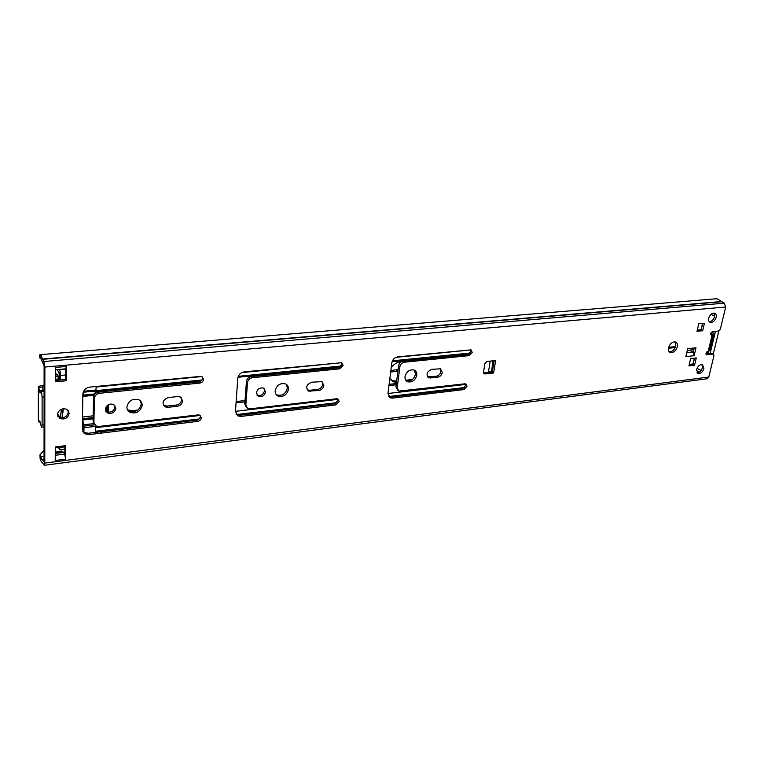 <?xml version="1.0" encoding="UTF-8"?>
<svg xmlns="http://www.w3.org/2000/svg" width="764" height="764" viewBox="0 0 764 764"><rect width="100%" height="100%" fill="white"/><g stroke="black" fill="none" stroke-linecap="round" stroke-linejoin="round"><path stroke-width="1.15" d="M675.118 341.9L675.825 345.958C674.507 349.883 672.301 351.832 669.226 351.803M668.538 347.773C669.999 343.58 672.33 341.661 675.51 342.005C677.181 342.73 677.783 344.335 677.324 346.818C675.854 351.001 673.533 352.911 670.343 352.557C668.691 351.832 668.089 350.237 668.538 347.773M465.496 383.843L465.687 385.371L462.592 388.551L391.225 397.041L388.704 396.611M467.014 386.393L463.91 389.583L392.467 398.12L390.223 397.824L387.969 393.364L391.808 362.91C392.543 359.538 394.52 357.523 397.738 356.874L471.016 349.855L472.248 352.414L469.115 355.632L404.261 362.241C401.902 362.728 400.451 364.208 399.897 366.691L397.184 387.778L398.856 391.101L464.789 383.824L465.849 383.948L467.014 386.393M470.653 349.759L470.901 351.45L467.769 354.658L402.991 361.219C400.632 361.706 399.18 363.187 398.636 365.66L395.924 386.718L397.624 390.06M440.398 368.773L440.962 371.485C440.341 374.121 438.794 375.707 436.311 376.241L427.496 376.833L428.766 377.855C425.796 374.522 426.751 371.696 431.641 369.365L440.446 368.792L442.27 372.498C441.649 375.143 440.093 376.738 437.61 377.263L428.766 377.855M414.451 370.187L415.473 374.245C413.926 379.374 410.889 381.542 406.372 380.739L406.009 380.558M405.025 376.566C406.563 371.428 409.59 369.251 414.107 370.024C416.113 370.979 417.001 372.727 416.752 375.286C415.205 380.415 412.168 382.583 407.642 381.78C405.665 380.835 404.796 379.097 405.025 376.566M714.053 313.049L714.598 316.63C713.538 319.829 711.761 321.51 709.269 321.682M708.744 318.13C710.004 314.567 711.952 312.915 714.588 313.164C716.059 313.784 716.575 315.207 716.145 317.432C714.884 320.985 712.927 322.637 710.291 322.379C708.839 321.759 708.323 320.345 708.744 318.13M702.001 364.485L702.422 367.732C701.333 370.932 699.528 372.593 697.016 372.717M696.606 369.499C697.885 365.956 699.853 364.323 702.498 364.6L703.921 368.592C702.641 372.135 700.674 373.758 698.029 373.472L696.606 369.499M337.822 398.923L338.041 400.355L334.689 403.755L240.106 415.205L236.086 414.222M339.226 401.472L335.864 404.882L241.157 416.399L237.996 415.95L235.446 411.376L237.785 378.352C238.435 374.675 240.641 372.498 244.413 371.829L341.718 362.728L343.141 365.383L339.732 368.821L252.292 377.731C249.57 378.276 247.975 379.87 247.507 382.535L245.827 405.111L247.727 408.53L249.923 408.855L336.523 398.77L337.898 398.951L339.226 401.472M241.768 372.603L341.651 362.719L341.928 364.313L338.538 367.751L251.203 376.604C248.491 377.139 246.896 378.734 246.428 381.389L244.767 403.936L246.218 407.097M200.12 415.349L200.302 416.523C199.977 418.51 198.774 419.722 196.663 420.162L88.452 433.245L84.25 432.548L82.722 431.326M201.295 417.746C200.98 419.732 199.757 420.945 197.656 421.394L89.273 434.563L85.062 433.866L82.34 429.282L82.856 394.081C83.362 390.156 85.778 387.816 90.095 387.061L200.225 376.404L201.954 376.671L203.539 379.393C203.214 381.427 201.982 382.659 199.843 383.079L99.597 393.298C96.484 393.89 94.746 395.609 94.383 398.445L93.924 422.502L95.968 425.94L98.909 426.455L198.029 414.9L199.843 415.186L201.295 417.746M202.279 376.853L202.527 378.228C202.193 380.262 200.97 381.494 198.841 381.904L98.747 392.047C95.643 392.639 93.905 394.358 93.542 397.194L93.093 421.212L94.163 423.924M322.141 381.78L322.704 384.33C322.15 387.128 320.479 388.809 317.7 389.392L309.611 390.289L307.147 389.802M323.879 385.428C323.325 388.227 321.654 389.917 318.865 390.499L308.646 391.101C305.361 387.52 306.364 384.559 311.655 382.21L321.835 381.628L323.879 385.428M286.414 384.407L287.369 388.169C285.774 393.823 282.317 396.096 277.007 394.959L276.081 394.425M275.174 390.748C276.749 385.085 280.207 382.793 285.526 383.891C287.636 384.961 288.63 386.756 288.496 389.296C286.901 394.959 283.434 397.232 278.115 396.105C276.033 395.055 275.05 393.269 275.174 390.748M264.029 388.379L264.516 390.652C263.427 394.549 261.04 396.096 257.344 395.294L256.866 395.026M256.398 392.801C257.478 388.905 259.865 387.348 263.561 388.131L265.605 391.798C264.516 395.695 262.128 397.251 258.423 396.449L256.398 392.801M181.23 397.519L181.679 399.648C181.221 402.628 179.406 404.433 176.245 405.073L166.991 406.095L163.305 405.054M182.653 400.861C182.195 403.841 180.38 405.646 177.21 406.295L167.946 407.327L165.139 406.868C161.548 402.991 162.637 399.887 168.395 397.547L177.697 396.545L180.399 396.984L182.653 400.861M140.547 400.995L141.254 404.041C139.573 410.383 135.553 412.732 129.192 411.118L127.531 409.867M126.881 406.954C128.543 400.613 132.544 398.225 138.914 399.801C141.092 400.985 142.171 402.809 142.161 405.283C140.48 411.624 136.45 413.993 130.081 412.379C127.951 411.204 126.891 409.389 126.881 406.954M114.715 405.168L115.039 406.897C113.893 411.261 111.105 412.866 106.674 411.72L105.642 410.965M105.336 409.303C106.473 404.93 109.262 403.306 113.693 404.442L115.908 408.148C114.762 412.531 111.974 414.145 107.533 412.99L105.336 409.303M68.139 410.316L68.435 411.958C67.184 416.81 64.052 418.548 59.029 417.173L57.692 416.093M57.415 414.546C58.656 409.685 61.788 407.928 66.812 409.284L69.228 413.257C67.967 418.118 64.825 419.856 59.802 418.481L57.415 414.546M64.892 445.765L64.825 454.513L63.679 452.422L55.256 453.482M65.542 368.859L65.446 379.536L55.6 380.462M44.054 450.13L39.976 454.857L40.091 458.352C40.779 460.978 41.466 462.306 42.163 462.344L44.264 465.295L707.187 378.772L708.791 377.044L713.968 355.613L713.433 354.114L711.513 353.235L705.955 353.875M711.513 353.235L712.153 353.407M39.976 454.857L41.819 459.326L44.045 461.714L44.102 365.813L40.492 357.791L39.881 358.077L40.969 358.115M694.524 358.135L693.063 364.371L689.185 364.839M702.67 323.411L701.142 329.914L697.245 330.306M694.228 347.992L693.215 352.319L694.142 355.69L685.843 356.645L687.676 348.718L695.985 347.792L694.142 355.69M483.517 372.985L484.93 373.968L483.488 372.249L484.873 363.578L486.935 361.448L495.655 360.532L493.62 372.994L484.93 373.968M494.146 360.694L492.188 372.679L491.405 372.106L483.583 372.975M55.6 381.79L55.667 367.417L66.363 366.462L66.248 380.778L55.6 381.79M65.685 445.67L65.57 459.174L55.218 460.511L55.285 446.95L65.685 445.67M702.679 330.736L697.007 331.309L698.764 323.793L704.437 323.239L702.679 330.736L701.142 329.914M688.937 365.918L690.646 358.583L696.281 357.924L694.562 365.24L688.937 365.918M713.032 354.076L706.547 354.744C705.573 353.493 705.984 352.366 707.77 351.383L709.145 350.982L710.157 349.587L714.034 333.4L713.032 334.747L711.255 335.09C710.262 333.811 710.663 332.674 712.478 331.681L718.571 331.051L720.337 329.198L725.695 307.004L724.282 303.165L716.938 298.714L40.196 354.668L39.518 354.983L39.881 358.077M44.264 465.295L44.78 463.099L44.866 367.045L43.854 361.525L42.373 359.023C41.676 356.186 40.96 354.735 40.196 354.668M58.389 447.255L55.285 447.637M696.453 370.645L699.003 372.288M712.984 332.474L710.654 334.25M694.562 365.24L693.063 364.371M689.5 350.17L693.215 352.319M491.405 372.106L493.047 360.809M492.188 372.679L493.62 372.994M490.211 361.105L488.559 371.342L491.242 371.982M66.248 380.778L65.446 379.536M66.363 366.462L65.752 368.84L55.657 369.747M64.825 454.513L65.57 459.174M55.256 452.957L63.164 451.963L63.679 452.422M55.266 451.849L61.626 451.046L62.209 452.087M706.003 353.264L708.553 352.978L708.4 353.598M693.836 349.683L687.285 350.418M668.443 348.298L675.28 347.544M697.303 330.048L701.056 329.666L702.527 323.42M689.29 364.409L693.015 363.96L694.38 358.154M701.018 370.569L697.026 368.267M710.167 353.388L715.448 331.375M714.703 316.076L710.95 314.357M706.719 351.956L708.553 352.978M702.374 365.202L701.18 364.523M668.662 347.305L675.672 346.541M718.828 331.003L713.28 354.028M712.745 313.24L714.636 314.214M711.58 333.19L711.313 332.369M398.139 369.461L390.843 370.578M44.092 384.989L38.477 386.403L40.062 393.078L40.788 391.703C41.533 392.228 41.972 394.043 42.106 397.146L42.106 425.023L41.609 427.191L39.508 420.926L38.878 421.976L38.372 421.413L38.315 387.453M44.092 386.622L38.429 387.644M397.91 371.256L390.652 372.03M397.853 362.499L400.374 362.451M58.637 378.915L55.61 379.202M38.372 420.544L38.372 421.413M43.386 391.445L42.383 387.252M401.062 361.916L400.078 362.021C396.526 362.499 393.575 364.38 391.206 367.685M389.85 378.466L393.374 381.78L396.487 382.382M128.572 411.28L129.488 411.538M131.952 411.863L133.442 411.825M95.844 393.145L94.765 393.173M108.373 412.226L108.555 404.605M199.108 418.978L95.49 431.259L95.347 428.738M137.94 410.001L132.993 410.545L127.607 410.01M396.631 381.236L391.006 380.138M412.407 379.488L405.76 380.224M107.495 412.044L107.667 405.159M60.547 379.994L60.576 375.439C60.442 372.135 59.964 370.206 59.134 369.661L58.456 369.489M95.49 431.259L95.471 432.281M58.169 446.596L59.544 449.671L60.108 446.357M59.754 380.071L59.793 374.207L57.204 369.604M82.397 425.481L83.333 432.386M62.973 412.35L63.25 408.683M59.516 372.813L58.828 372.87L59.793 375.019M96.178 386.574L95.844 390.891L84.279 392.056L84.556 389.86M95.758 390.901L94.726 393.947L83.209 395.122L83.887 392.19L95.844 390.891M95.347 425.538L95.28 432.309M82.837 395.714L83.209 395.122M83.897 433.026L83.973 427.716L82.502 418.338M61.483 409.141L60.451 417.698M63.154 408.692L62.075 417.832M57.997 416.428L58.245 415.54L59.277 417.297M61.426 409.17L60.366 417.679M58.828 372.87L58.475 372.393M58.637 380.176L57.806 374.647L57.548 376.089L55.638 373.052M57.548 376.089L58.436 376.203M57.491 413.725L60.098 417.602M463.91 389.583L462.592 388.551M469.115 355.632L467.769 354.658M437.61 377.263L436.311 376.241M335.864 404.882L334.689 403.755M339.732 368.821L338.538 367.751M197.656 421.394L196.663 420.162M199.843 383.079L198.841 381.904M318.865 390.499L317.7 389.392M177.21 406.295L176.245 405.073M64.634 454.112L55.247 455.296M725.695 307.004L44.866 367.045M708.791 377.044L44.78 463.099M708.238 351.325L712.115 335.081M711.656 335.129L710.778 334.651M44.045 456.213L40.435 456.671L40.091 458.352M40.607 357.81L39.995 354.725M721.273 301.56L42.373 359.023M721.474 301.77L42.478 359.328M724.282 303.165L43.854 361.525M44.045 459.45L42.478 459.651M167.946 407.327L166.991 406.095M310.757 391.407L309.611 390.289M89.273 434.563L88.452 433.245M101.22 432.921L100.38 431.612M101.354 432.901L100.514 431.593M93.924 422.502L93.093 421.212M94.383 398.445L93.542 397.194M99.597 393.298L98.747 392.047M241.157 416.399L240.106 415.205M251.576 414.957L250.506 413.763M251.69 414.938L250.63 413.754M245.827 405.111L244.767 403.936M247.507 382.535L246.428 381.389M252.292 377.731L251.203 376.604M706.958 354.782L706.06 354.276M710.854 334.154L713.051 334.727L709.164 350.962M714.034 333.4L710.157 349.587M692.852 352.051L686.75 352.748M430.418 378.065L429.129 377.034M392.467 398.12L391.225 397.041M397.184 387.778L395.924 386.718M399.897 366.691L398.636 365.66M404.261 362.241L402.991 361.219M714.712 315.962L714.149 316.009M397.92 371.189L396.459 369.986M42.784 388.265L42.784 386.746M58.532 376.518L55.619 376.786M43.166 390.242L39.203 390.633M44.083 396.946L42.106 397.146M44.064 424.803L42.106 425.023M39.862 421.298L39.241 421.365M396.335 383.547L389.105 384.359M245.015 400.546L236.143 401.539M469.488 353.885L392.075 361.706M340.467 366.921L237.967 377.273M200.999 381.007L95.013 391.712M470.28 353.006L392.438 360.828M341.317 365.975L238.282 376.337M201.925 379.994L96.025 390.643M470.739 349.941L396.029 357.332M201.696 376.566L96.168 387.014M396.172 384.769L388.952 385.581M244.919 401.854L236.057 402.848M465.677 384.416L387.959 393.498M337.974 399.343L235.455 411.318M200.158 415.444L95.376 427.697M464.55 387.539L388.647 396.526M336.876 402.666L236.324 414.575M65.484 374.981L60.576 375.439M64.883 446.854L60.108 447.446M65.532 369.098L59.21 369.671M83.037 429.139L82.34 429.215M133.862 411.767L132.993 410.545M83.2 395.446L94.65 394.281M82.837 420.009L93.141 418.844M93.141 418.538L82.837 419.703M84.537 391.149L96.111 389.993M95.395 426.388L83.973 427.716M83.887 392.19L95.433 391.025M83.763 426.111L94.669 424.841M93.876 423.6L83.391 424.803M82.827 396.44L94.01 395.294M94.364 394.663L83.152 395.809M82.522 417.01L93.198 415.817M82.646 418.701L93.16 417.516M105.814 411.318L105.909 407.174M106.311 412.035L106.444 406.343L106.32 412.054M44.045 458.983L42.049 459.24M59.802 418.481L59.029 417.173M107.533 412.99L106.674 411.72M130.081 412.379L129.192 411.118M165.139 406.868L164.193 405.646M258.423 396.449L257.344 395.294M278.115 396.105L277.007 394.959M308.646 391.101L307.491 389.984M85.062 433.866L84.25 432.548M237.996 415.95L236.945 414.757M709.145 350.982L713.032 334.747M711.914 353.274L713.433 354.114M698.029 373.472L697.351 373.08M710.291 322.379L709.641 322.045M483.774 373.529L484.261 373.892M407.642 381.78L406.372 380.739M390.223 397.824L388.981 396.745M670.343 352.557L669.493 352.07M56.631 374.627L55.629 374.713M44.083 391.378L40.788 391.703M44.064 426.904L41.609 427.191M40.062 421.843L38.878 421.976M65.532 369.079L59.134 369.661M64.873 449.003L59.544 449.671M393.374 381.78L392.133 380.739M83.075 395.895L94.316 394.74"/></g></svg>
